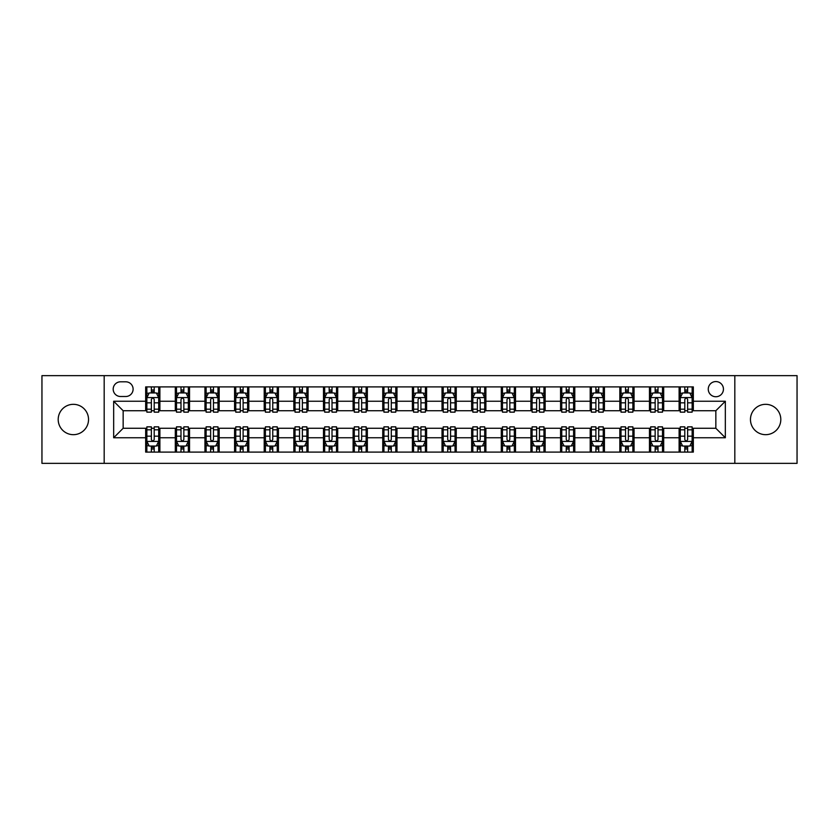 <?xml version="1.0" encoding="UTF-8"?>
<svg xmlns="http://www.w3.org/2000/svg" width="839" height="839" viewBox="0 0 839 839"><rect width="100%" height="100%" fill="white"/><g stroke="black" fill="none" stroke-linecap="round" stroke-linejoin="round"><path stroke-width="1.26" d="M765.64 404.325A15.175 15.175 0 0 0 750.465 419.5A15.175 15.175 0 0 0 765.64 434.675A15.175 15.175 0 0 0 780.805 419.5A15.175 15.175 0 0 0 765.64 404.325M73.36 404.325A15.175 15.175 0 0 0 58.195 419.5A15.175 15.175 0 0 0 73.36 434.675A15.175 15.175 0 0 0 88.535 419.5A15.175 15.175 0 0 0 73.36 404.325M715.845 381.567A7.582 7.582 0 0 0 708.263 389.149A7.582 7.582 0 0 0 715.845 396.742A7.582 7.582 0 0 0 723.438 389.149A7.582 7.582 0 0 0 715.845 381.567M734.817 463.359L797.05 463.359L797.05 375.641L734.817 375.641L734.817 463.359L104.183 463.359L104.183 375.641L41.95 375.641L41.95 463.359L104.183 463.359M120.543 396.501L125.756 396.501A7.352 7.352 0 0 0 133.107 389.149A7.352 7.352 0 0 0 125.756 381.808L120.543 381.808A7.352 7.352 0 0 0 113.192 389.149A7.352 7.352 0 0 0 120.543 396.501M734.817 375.641L104.183 375.641M145.671 437.759L113.664 437.759L113.664 401.241L145.671 401.241L145.671 410.732L123.155 410.732L123.155 428.268L145.671 428.268L145.671 452.095L693.329 452.095L693.329 428.268L715.845 428.268L715.845 410.732L693.329 410.732L693.329 401.241L725.336 401.241L725.336 437.759L693.329 437.759M693.329 401.241L693.329 386.905L145.671 386.905L145.671 401.241M679.108 386.905L679.108 410.732L680.293 410.732M684.792 410.732L687.634 410.732M692.144 410.732L693.329 410.732M679.108 410.732L662.506 410.732M649.47 386.905L649.47 410.732L650.655 410.732M655.154 410.732L658.007 410.732M649.47 410.732L632.868 410.732M619.832 386.905L619.832 410.732L621.017 410.732M625.527 410.732L628.369 410.732M619.832 410.732L603.241 410.732M590.195 386.905L590.195 410.732L591.38 410.732M595.889 410.732L598.731 410.732M590.195 410.732L573.603 410.732M560.567 386.905L560.567 410.732L561.752 410.732M566.252 410.732L569.094 410.732M560.567 410.732L543.966 410.732M530.93 386.905L530.93 410.732L532.115 410.732M536.614 410.732L539.467 410.732M530.93 410.732L514.328 410.732M501.292 386.905L501.292 410.732L502.477 410.732M506.987 410.732L509.829 410.732M501.292 410.732L484.701 410.732M471.654 386.905L471.654 410.732L472.839 410.732M477.349 410.732L480.191 410.732M471.654 410.732L455.063 410.732M442.027 386.905L442.027 410.732L443.212 410.732M447.711 410.732L450.553 410.732M442.027 410.732L425.425 410.732M412.389 386.905L412.389 410.732L413.575 410.732M418.074 410.732L420.926 410.732M412.389 410.732L395.788 410.732M382.752 386.905L382.752 410.732L383.937 410.732M388.447 410.732L391.289 410.732M382.752 410.732L366.161 410.732M353.114 386.905L353.114 410.732L354.299 410.732M358.809 410.732L361.651 410.732M353.114 410.732L336.523 410.732M323.487 386.905L323.487 410.732L324.672 410.732M329.171 410.732L332.013 410.732M323.487 410.732L306.885 410.732M293.849 386.905L293.849 410.732L295.034 410.732M299.533 410.732L302.386 410.732M293.849 410.732L277.248 410.732M264.212 386.905L264.212 410.732L265.397 410.732M269.906 410.732L272.748 410.732M264.212 410.732L247.62 410.732M234.574 386.905L234.574 410.732L235.759 410.732M240.269 410.732L243.111 410.732M234.574 410.732L217.983 410.732M204.947 386.905L204.947 410.732L206.132 410.732M210.631 410.732L213.473 410.732M204.947 410.732L188.345 410.732M175.309 386.905L175.309 410.732L176.494 410.732M180.993 410.732L183.846 410.732M175.309 410.732L158.707 410.732M145.671 410.732L146.856 410.732M151.366 410.732L154.208 410.732M145.671 428.268L146.856 428.268M151.366 428.268L154.208 428.268M158.707 428.268L159.892 428.268L159.892 452.095M176.494 428.268L159.892 428.268M180.993 428.268L183.846 428.268M188.345 428.268L189.53 428.268L189.53 452.095M206.132 428.268L189.53 428.268M210.631 428.268L213.473 428.268M217.983 428.268L219.168 428.268L219.168 452.095M235.759 428.268L219.168 428.268M240.269 428.268L243.111 428.268M247.62 428.268L248.805 428.268L248.805 452.095M265.397 428.268L248.805 428.268M269.906 428.268L272.748 428.268M277.248 428.268L278.433 428.268L278.433 452.095M295.034 428.268L278.433 428.268M299.533 428.268L302.386 428.268M306.885 428.268L308.07 428.268L308.07 452.095M324.672 428.268L308.07 428.268M329.171 428.268L332.013 428.268M336.523 428.268L337.708 428.268L337.708 452.095M354.299 428.268L337.708 428.268M358.809 428.268L361.651 428.268M366.161 428.268L367.346 428.268L367.346 452.095M383.937 428.268L367.346 428.268M388.447 428.268L391.289 428.268M395.788 428.268L396.973 428.268L396.973 452.095M413.575 428.268L396.973 428.268M418.074 428.268L420.926 428.268M425.425 428.268L426.611 428.268L426.611 452.095M443.212 428.268L426.611 428.268M447.711 428.268L450.553 428.268M455.063 428.268L456.248 428.268L456.248 452.095M472.839 428.268L456.248 428.268M477.349 428.268L480.191 428.268M484.701 428.268L485.886 428.268L485.886 452.095M502.477 428.268L485.886 428.268M506.987 428.268L509.829 428.268M514.328 428.268L515.513 428.268L515.513 452.095M532.115 428.268L515.513 428.268M536.614 428.268L539.467 428.268M543.966 428.268L545.151 428.268L545.151 452.095M561.752 428.268L545.151 428.268M566.252 428.268L569.094 428.268M573.603 428.268L574.788 428.268L574.788 452.095M591.38 428.268L574.788 428.268M595.889 428.268L598.731 428.268M603.241 428.268L604.426 428.268L604.426 452.095M621.017 428.268L604.426 428.268M625.527 428.268L628.369 428.268M632.868 428.268L634.053 428.268L634.053 452.095M650.655 428.268L634.053 428.268M655.154 428.268L658.007 428.268M662.506 428.268L663.691 428.268L663.691 452.095M680.293 428.268L663.691 428.268M684.792 428.268L687.634 428.268M692.144 428.268L693.329 428.268M159.892 386.905L159.892 410.732M145.671 392.83L146.856 392.83M151.366 392.83L154.208 392.83M158.707 392.83L159.892 392.83M145.671 446.17L146.856 446.17M151.366 446.17L154.208 446.17M158.707 446.17L159.892 446.17M175.309 428.268L175.309 452.095M189.53 386.905L189.53 410.732M175.309 392.83L176.494 392.83M180.993 392.83L183.846 392.83M188.345 392.83L189.53 392.83M175.309 446.17L176.494 446.17M180.993 446.17L183.846 446.17M188.345 446.17L189.53 446.17M204.947 428.268L204.947 452.095M204.947 446.17L206.132 446.17M210.631 446.17L213.473 446.17M217.983 446.17L219.168 446.17M219.168 386.905L219.168 410.732M204.947 392.83L206.132 392.83M210.631 392.83L213.473 392.83M217.983 392.83L219.168 392.83M234.574 428.268L234.574 452.095M234.574 446.17L235.759 446.17M240.269 446.17L243.111 446.17M247.62 446.17L248.805 446.17M248.805 386.905L248.805 410.732M234.574 392.83L235.759 392.83M240.269 392.83L243.111 392.83M247.62 392.83L248.805 392.83M264.212 428.268L264.212 452.095M264.212 446.17L265.397 446.17M269.906 446.17L272.748 446.17M277.248 446.17L278.433 446.17M278.433 386.905L278.433 410.732M264.212 392.83L265.397 392.83M269.906 392.83L272.748 392.83M277.248 392.83L278.433 392.83M293.849 428.268L293.849 452.095M293.849 446.17L295.034 446.17M299.533 446.17L302.386 446.17M306.885 446.17L308.07 446.17M308.07 386.905L308.07 410.732M293.849 392.83L295.034 392.83M299.533 392.83L302.386 392.83M306.885 392.83L308.07 392.83M323.487 428.268L323.487 452.095M323.487 446.17L324.672 446.17M329.171 446.17L332.013 446.17M336.523 446.17L337.708 446.17M337.708 386.905L337.708 410.732M323.487 392.83L324.672 392.83M329.171 392.83L332.013 392.83M336.523 392.83L337.708 392.83M353.114 428.268L353.114 452.095M353.114 446.17L354.299 446.17M358.809 446.17L361.651 446.17M366.161 446.17L367.346 446.17M367.346 386.905L367.346 410.732M353.114 392.83L354.299 392.83M358.809 392.83L361.651 392.83M366.161 392.83L367.346 392.83M382.752 428.268L382.752 452.095M382.752 446.17L383.937 446.17M388.447 446.17L391.289 446.17M395.788 446.17L396.973 446.17M396.973 386.905L396.973 410.732M382.752 392.83L383.937 392.83M388.447 392.83L391.289 392.83M395.788 392.83L396.973 392.83M412.389 428.268L412.389 452.095M412.389 446.17L413.575 446.17M418.074 446.17L420.926 446.17M425.425 446.17L426.611 446.17M426.611 386.905L426.611 410.732M412.389 392.83L413.575 392.83M418.074 392.83L420.926 392.83M425.425 392.83L426.611 392.83M442.027 428.268L442.027 452.095M442.027 446.17L443.212 446.17M447.711 446.17L450.553 446.17M455.063 446.17L456.248 446.17M456.248 386.905L456.248 410.732M442.027 392.83L443.212 392.83M447.711 392.83L450.553 392.83M455.063 392.83L456.248 392.83M471.654 428.268L471.654 452.095M471.654 446.17L472.839 446.17M477.349 446.17L480.191 446.17M484.701 446.17L485.886 446.17M485.886 386.905L485.886 410.732M471.654 392.83L472.839 392.83M477.349 392.83L480.191 392.83M484.701 392.83L485.886 392.83M501.292 428.268L501.292 452.095M501.292 446.17L502.477 446.17M506.987 446.17L509.829 446.17M514.328 446.17L515.513 446.17M515.513 386.905L515.513 410.732M501.292 392.83L502.477 392.83M506.987 392.83L509.829 392.83M514.328 392.83L515.513 392.83M530.93 428.268L530.93 452.095M530.93 446.17L532.115 446.17M536.614 446.17L539.467 446.17M543.966 446.17L545.151 446.17M545.151 386.905L545.151 410.732M530.93 392.83L532.115 392.83M536.614 392.83L539.467 392.83M543.966 392.83L545.151 392.83M560.567 428.268L560.567 452.095M560.567 446.17L561.752 446.17M566.252 446.17L569.094 446.17M573.603 446.17L574.788 446.17M574.788 386.905L574.788 410.732M560.567 392.83L561.752 392.83M566.252 392.83L569.094 392.83M573.603 392.83L574.788 392.83M590.195 428.268L590.195 452.095M590.195 446.17L591.38 446.17M595.889 446.17L598.731 446.17M603.241 446.17L604.426 446.17M604.426 386.905L604.426 410.732M590.195 392.83L591.38 392.83M595.889 392.83L598.731 392.83M603.241 392.83L604.426 392.83M619.832 428.268L619.832 452.095M619.832 446.17L621.017 446.17M625.527 446.17L628.369 446.17M632.868 446.17L634.053 446.17M634.053 386.905L634.053 410.732M619.832 392.83L621.017 392.83M625.527 392.83L628.369 392.83M632.868 392.83L634.053 392.83M649.47 428.268L649.47 452.095M649.47 446.17L650.655 446.17M655.154 446.17L658.007 446.17M662.506 446.17L663.691 446.17M663.691 386.905L663.691 410.732M649.47 392.83L650.655 392.83M655.154 392.83L658.007 392.83M662.506 392.83L663.691 392.83M679.108 428.268L679.108 452.095M679.108 446.17L680.293 446.17M684.792 446.17L687.634 446.17M692.144 446.17L693.329 446.17M679.108 392.83L680.293 392.83M684.792 392.83L687.634 392.83M692.144 392.83L693.329 392.83M123.155 410.732L113.664 401.241M123.155 428.268L113.664 437.759M725.336 401.241L715.845 410.732M725.336 437.759L715.845 428.268M154.208 389.988L151.366 389.988M158.707 409.18L154.208 409.18L154.208 412.148L158.707 412.148L158.707 397.686L156.337 392.946L149.227 392.946L146.856 397.686L146.856 412.148L151.366 412.148L151.366 409.18L146.856 409.18M146.856 397.686L146.856 386.905M158.707 397.686L158.707 386.905M151.366 392.946L151.366 386.905M154.208 386.905L154.208 392.946M154.208 409.18L154.208 399.469C153.264 397.644 152.31 397.644 151.366 399.469L151.366 409.18M151.366 449.012L154.208 449.012M146.856 429.82L151.366 429.82L151.366 426.852L146.856 426.852L146.856 441.314L149.227 446.054L156.337 446.054L158.707 441.314L158.707 426.852L154.208 426.852L154.208 429.82L158.707 429.82M158.707 441.314L158.707 452.095M146.856 441.314L146.856 452.095M154.208 446.054L154.208 452.095M151.366 452.095L151.366 446.054M151.366 429.82L151.366 439.531C152.31 441.356 153.254 441.356 154.208 439.531L154.208 429.82M183.846 389.988L180.993 389.988M188.345 409.18L183.846 409.18L183.846 412.148L188.345 412.148L188.345 397.686L185.975 392.946L178.864 392.946L176.494 397.686L176.494 412.148L180.993 412.148L180.993 409.18L176.494 409.18M176.494 397.686L176.494 386.905M188.345 397.686L188.345 386.905M180.993 392.946L180.993 386.905M183.846 386.905L183.846 392.946M183.846 409.18L183.846 399.469C182.892 397.644 181.948 397.644 180.993 399.469L180.993 409.18M213.473 389.988L210.631 389.988M217.983 409.18L213.473 409.18L213.473 412.148L217.983 412.148L217.983 397.686L215.613 392.946L208.502 392.946L206.132 397.686L206.132 412.148L210.631 412.148L210.631 409.18L206.132 409.18M206.132 397.686L206.132 386.905M217.983 397.686L217.983 386.905M210.631 392.946L210.631 386.905M213.473 386.905L213.473 392.946M213.473 409.18L213.473 399.469C212.529 397.644 211.585 397.644 210.631 399.469L210.631 409.18M243.111 389.988L240.269 389.988M247.62 409.18L243.111 409.18L243.111 412.148L247.62 412.148L247.62 397.686L245.25 392.946L238.129 392.946L235.759 397.686L235.759 412.148L240.269 412.148L240.269 409.18L235.759 409.18M235.759 397.686L235.759 386.905M247.62 397.686L247.62 386.905M240.269 392.946L240.269 386.905M243.111 386.905L243.111 392.946M243.111 409.18L243.111 399.469C242.167 397.644 241.213 397.644 240.269 399.469L240.269 409.18M180.993 449.012L183.846 449.012M176.494 429.82L180.993 429.82L180.993 426.852L176.494 426.852L176.494 441.314L178.864 446.054L185.975 446.054L188.345 441.314L188.345 426.852L183.846 426.852L183.846 429.82L188.345 429.82M188.345 441.314L188.345 452.095M176.494 441.314L176.494 452.095M183.846 446.054L183.846 452.095M180.993 452.095L180.993 446.054M180.993 429.82L180.993 439.531C181.948 441.356 182.892 441.356 183.846 439.531L183.846 429.82M210.631 449.012L213.473 449.012M206.132 429.82L210.631 429.82L210.631 426.852L206.132 426.852L206.132 441.314L208.502 446.054L215.613 446.054L217.983 441.314L217.983 426.852L213.473 426.852L213.473 429.82L217.983 429.82M217.983 441.314L217.983 452.095M206.132 441.314L206.132 452.095M213.473 446.054L213.473 452.095M210.631 452.095L210.631 446.054M210.631 429.82L210.631 439.531C211.575 441.356 212.529 441.356 213.473 439.531L213.473 429.82M240.269 449.012L243.111 449.012M235.759 429.82L240.269 429.82L240.269 426.852L235.759 426.852L235.759 441.314L238.129 446.054L245.25 446.054L247.62 441.314L247.62 426.852L243.111 426.852L243.111 429.82L247.62 429.82M247.62 441.314L247.62 452.095M235.759 441.314L235.759 452.095M243.111 446.054L243.111 452.095M240.269 452.095L240.269 446.054M240.269 429.82L240.269 439.531C241.213 441.356 242.167 441.356 243.111 439.531L243.111 429.82M272.748 389.988L269.906 389.988M277.248 409.18L272.748 409.18L272.748 412.148L277.248 412.148L277.248 397.686L274.877 392.946L267.767 392.946L265.397 397.686L265.397 412.148L269.906 412.148L269.906 409.18L265.397 409.18M265.397 397.686L265.397 386.905M277.248 397.686L277.248 386.905M269.906 392.946L269.906 386.905M272.748 386.905L272.748 392.946M272.748 409.18L272.748 399.469C271.805 397.644 270.85 397.644 269.906 399.469L269.906 409.18M269.906 449.012L272.748 449.012M265.397 429.82L269.906 429.82L269.906 426.852L265.397 426.852L265.397 441.314L267.767 446.054L274.877 446.054L277.248 441.314L277.248 426.852L272.748 426.852L272.748 429.82L277.248 429.82M277.248 441.314L277.248 452.095M265.397 441.314L265.397 452.095M272.748 446.054L272.748 452.095M269.906 452.095L269.906 446.054M269.906 429.82L269.906 439.531C270.85 441.356 271.794 441.356 272.748 439.531L272.748 429.82M302.386 389.988L299.533 389.988M306.885 409.18L302.386 409.18L302.386 412.148L306.885 412.148L306.885 397.686L304.515 392.946L297.405 392.946L295.034 397.686L295.034 412.148L299.533 412.148L299.533 409.18L295.034 409.18M295.034 397.686L295.034 386.905M306.885 397.686L306.885 386.905M299.533 392.946L299.533 386.905M302.386 386.905L302.386 392.946M302.386 409.18L302.386 399.469C301.432 397.644 300.488 397.644 299.533 399.469L299.533 409.18M332.013 389.988L329.171 389.988M336.523 409.18L332.013 409.18L332.013 412.148L336.523 412.148L336.523 397.686L334.153 392.946L327.042 392.946L324.672 397.686L324.672 412.148L329.171 412.148L329.171 409.18L324.672 409.18M324.672 397.686L324.672 386.905M336.523 397.686L336.523 386.905M329.171 392.946L329.171 386.905M332.013 386.905L332.013 392.946M332.013 409.18L332.013 399.469C331.069 397.644 330.126 397.644 329.171 399.469L329.171 409.18M361.651 389.988L358.809 389.988M366.161 409.18L361.651 409.18L361.651 412.148L366.161 412.148L366.161 397.686L363.79 392.946L356.669 392.946L354.299 397.686L354.299 412.148L358.809 412.148L358.809 409.18L354.299 409.18M354.299 397.686L354.299 386.905M366.161 397.686L366.161 386.905M358.809 392.946L358.809 386.905M361.651 386.905L361.651 392.946M361.651 409.18L361.651 399.469C360.707 397.644 359.753 397.644 358.809 399.469L358.809 409.18M391.289 389.988L388.447 389.988M395.788 409.18L391.289 409.18L391.289 412.148L395.788 412.148L395.788 397.686L393.418 392.946L386.307 392.946L383.937 397.686L383.937 412.148L388.447 412.148L388.447 409.18L383.937 409.18M383.937 397.686L383.937 386.905M395.788 397.686L395.788 386.905M388.447 392.946L388.447 386.905M391.289 386.905L391.289 392.946M391.289 409.18L391.289 399.469C390.345 397.644 389.39 397.644 388.447 399.469L388.447 409.18M420.926 389.988L418.074 389.988M425.425 409.18L420.926 409.18L420.926 412.148L425.425 412.148L425.425 397.686L423.055 392.946L415.945 392.946L413.575 397.686L413.575 412.148L418.074 412.148L418.074 409.18L413.575 409.18M413.575 397.686L413.575 386.905M425.425 397.686L425.425 386.905M418.074 392.946L418.074 386.905M420.926 386.905L420.926 392.946M420.926 409.18L420.926 399.469C419.972 397.644 419.028 397.644 418.074 399.469L418.074 409.18M299.533 449.012L302.386 449.012M295.034 429.82L299.533 429.82L299.533 426.852L295.034 426.852L295.034 441.314L297.405 446.054L304.515 446.054L306.885 441.314L306.885 426.852L302.386 426.852L302.386 429.82L306.885 429.82M306.885 441.314L306.885 452.095M295.034 441.314L295.034 452.095M302.386 446.054L302.386 452.095M299.533 452.095L299.533 446.054M299.533 429.82L299.533 439.531C300.488 441.356 301.432 441.356 302.386 439.531L302.386 429.82M329.171 449.012L332.013 449.012M324.672 429.82L329.171 429.82L329.171 426.852L324.672 426.852L324.672 441.314L327.042 446.054L334.153 446.054L336.523 441.314L336.523 426.852L332.013 426.852L332.013 429.82L336.523 429.82M336.523 441.314L336.523 452.095M324.672 441.314L324.672 452.095M332.013 446.054L332.013 452.095M329.171 452.095L329.171 446.054M329.171 429.82L329.171 439.531C330.115 441.356 331.069 441.356 332.013 439.531L332.013 429.82M358.809 449.012L361.651 449.012M354.299 429.82L358.809 429.82L358.809 426.852L354.299 426.852L354.299 441.314L356.669 446.054L363.79 446.054L366.161 441.314L366.161 426.852L361.651 426.852L361.651 429.82L366.161 429.82M366.161 441.314L366.161 452.095M354.299 441.314L354.299 452.095M361.651 446.054L361.651 452.095M358.809 452.095L358.809 446.054M358.809 429.82L358.809 439.531C359.753 441.356 360.707 441.356 361.651 439.531L361.651 429.82M388.447 449.012L391.289 449.012M383.937 429.82L388.447 429.82L388.447 426.852L383.937 426.852L383.937 441.314L386.307 446.054L393.418 446.054L395.788 441.314L395.788 426.852L391.289 426.852L391.289 429.82L395.788 429.82M395.788 441.314L395.788 452.095M383.937 441.314L383.937 452.095M391.289 446.054L391.289 452.095M388.447 452.095L388.447 446.054M388.447 429.82L388.447 439.531C389.39 441.356 390.334 441.356 391.289 439.531L391.289 429.82M418.074 449.012L420.926 449.012M413.575 429.82L418.074 429.82L418.074 426.852L413.575 426.852L413.575 441.314L415.945 446.054L423.055 446.054L425.425 441.314L425.425 426.852L420.926 426.852L420.926 429.82L425.425 429.82M425.425 441.314L425.425 452.095M413.575 441.314L413.575 452.095M420.926 446.054L420.926 452.095M418.074 452.095L418.074 446.054M418.074 429.82L418.074 439.531C419.028 441.356 419.972 441.356 420.926 439.531L420.926 429.82M450.553 389.988L447.711 389.988M455.063 409.18L450.553 409.18L450.553 412.148L455.063 412.148L455.063 397.686L452.693 392.946L445.582 392.946L443.212 397.686L443.212 412.148L447.711 412.148L447.711 409.18L443.212 409.18M443.212 397.686L443.212 386.905M455.063 397.686L455.063 386.905M447.711 392.946L447.711 386.905M450.553 386.905L450.553 392.946M450.553 409.18L450.553 399.469C449.61 397.644 448.666 397.644 447.711 399.469L447.711 409.18M447.711 449.012L450.553 449.012M443.212 429.82L447.711 429.82L447.711 426.852L443.212 426.852L443.212 441.314L445.582 446.054L452.693 446.054L455.063 441.314L455.063 426.852L450.553 426.852L450.553 429.82L455.063 429.82M455.063 441.314L455.063 452.095M443.212 441.314L443.212 452.095M450.553 446.054L450.553 452.095M447.711 452.095L447.711 446.054M447.711 429.82L447.711 439.531C448.655 441.356 449.61 441.356 450.553 439.531L450.553 429.82M480.191 389.988L477.349 389.988M484.701 409.18L480.191 409.18L480.191 412.148L484.701 412.148L484.701 397.686L482.331 392.946L475.21 392.946L472.839 397.686L472.839 412.148L477.349 412.148L477.349 409.18L472.839 409.18M472.839 397.686L472.839 386.905M484.701 397.686L484.701 386.905M477.349 392.946L477.349 386.905M480.191 386.905L480.191 392.946M480.191 409.18L480.191 399.469C479.247 397.644 478.293 397.644 477.349 399.469L477.349 409.18M477.349 449.012L480.191 449.012M472.839 429.82L477.349 429.82L477.349 426.852L472.839 426.852L472.839 441.314L475.21 446.054L482.331 446.054L484.701 441.314L484.701 426.852L480.191 426.852L480.191 429.82L484.701 429.82M484.701 441.314L484.701 452.095M472.839 441.314L472.839 452.095M480.191 446.054L480.191 452.095M477.349 452.095L477.349 446.054M477.349 429.82L477.349 439.531C478.293 441.356 479.247 441.356 480.191 439.531L480.191 429.82M509.829 389.988L506.987 389.988M514.328 409.18L509.829 409.18L509.829 412.148L514.328 412.148L514.328 397.686L511.958 392.946L504.847 392.946L502.477 397.686L502.477 412.148L506.987 412.148L506.987 409.18L502.477 409.18M502.477 397.686L502.477 386.905M514.328 397.686L514.328 386.905M506.987 392.946L506.987 386.905M509.829 386.905L509.829 392.946M509.829 409.18L509.829 399.469C508.885 397.644 507.931 397.644 506.987 399.469L506.987 409.18M506.987 449.012L509.829 449.012M502.477 429.82L506.987 429.82L506.987 426.852L502.477 426.852L502.477 441.314L504.847 446.054L511.958 446.054L514.328 441.314L514.328 426.852L509.829 426.852L509.829 429.82L514.328 429.82M514.328 441.314L514.328 452.095M502.477 441.314L502.477 452.095M509.829 446.054L509.829 452.095M506.987 452.095L506.987 446.054M506.987 429.82L506.987 439.531C507.931 441.356 508.874 441.356 509.829 439.531L509.829 429.82M539.467 389.988L536.614 389.988M543.966 409.18L539.467 409.18L539.467 412.148L543.966 412.148L543.966 397.686L541.595 392.946L534.485 392.946L532.115 397.686L532.115 412.148L536.614 412.148L536.614 409.18L532.115 409.18M532.115 397.686L532.115 386.905M543.966 397.686L543.966 386.905M536.614 392.946L536.614 386.905M539.467 386.905L539.467 392.946M539.467 409.18L539.467 399.469C538.512 397.644 537.568 397.644 536.614 399.469L536.614 409.18M536.614 449.012L539.467 449.012M532.115 429.82L536.614 429.82L536.614 426.852L532.115 426.852L532.115 441.314L534.485 446.054L541.595 446.054L543.966 441.314L543.966 426.852L539.467 426.852L539.467 429.82L543.966 429.82M543.966 441.314L543.966 452.095M532.115 441.314L532.115 452.095M539.467 446.054L539.467 452.095M536.614 452.095L536.614 446.054M536.614 429.82L536.614 439.531C537.568 441.356 538.512 441.356 539.467 439.531L539.467 429.82M569.094 389.988L566.252 389.988M573.603 409.18L569.094 409.18L569.094 412.148L573.603 412.148L573.603 397.686L571.233 392.946L564.123 392.946L561.752 397.686L561.752 412.148L566.252 412.148L566.252 409.18L561.752 409.18M561.752 397.686L561.752 386.905M573.603 397.686L573.603 386.905M566.252 392.946L566.252 386.905M569.094 386.905L569.094 392.946M569.094 409.18L569.094 399.469C568.15 397.644 567.206 397.644 566.252 399.469L566.252 409.18M566.252 449.012L569.094 449.012M561.752 429.82L566.252 429.82L566.252 426.852L561.752 426.852L561.752 441.314L564.123 446.054L571.233 446.054L573.603 441.314L573.603 426.852L569.094 426.852L569.094 429.82L573.603 429.82M573.603 441.314L573.603 452.095M561.752 441.314L561.752 452.095M569.094 446.054L569.094 452.095M566.252 452.095L566.252 446.054M566.252 429.82L566.252 439.531C567.195 441.356 568.15 441.356 569.094 439.531L569.094 429.82M598.731 389.988L595.889 389.988M603.241 409.18L598.731 409.18L598.731 412.148L603.241 412.148L603.241 397.686L600.871 392.946L593.75 392.946L591.38 397.686L591.38 412.148L595.889 412.148L595.889 409.18L591.38 409.18M591.38 397.686L591.38 386.905M603.241 397.686L603.241 386.905M595.889 392.946L595.889 386.905M598.731 386.905L598.731 392.946M598.731 409.18L598.731 399.469C597.788 397.644 596.833 397.644 595.889 399.469L595.889 409.18M595.889 449.012L598.731 449.012M591.38 429.82L595.889 429.82L595.889 426.852L591.38 426.852L591.38 441.314L593.75 446.054L600.871 446.054L603.241 441.314L603.241 426.852L598.731 426.852L598.731 429.82L603.241 429.82M603.241 441.314L603.241 452.095M591.38 441.314L591.38 452.095M598.731 446.054L598.731 452.095M595.889 452.095L595.889 446.054M595.889 429.82L595.889 439.531C596.833 441.356 597.788 441.356 598.731 439.531L598.731 429.82M628.369 389.988L625.527 389.988M632.868 409.18L628.369 409.18L628.369 412.148L632.868 412.148L632.868 397.686L630.498 392.946L623.387 392.946L621.017 397.686L621.017 412.148L625.527 412.148L625.527 409.18L621.017 409.18M621.017 397.686L621.017 386.905M632.868 397.686L632.868 386.905M625.527 392.946L625.527 386.905M628.369 386.905L628.369 392.946M628.369 409.18L628.369 399.469C627.425 397.644 626.471 397.644 625.527 399.469L625.527 409.18M658.007 389.988L655.154 389.988M662.506 409.18L658.007 409.18L658.007 412.148L662.506 412.148L662.506 397.686L660.136 392.946L653.025 392.946L650.655 397.686L650.655 412.148L655.154 412.148L655.154 409.18L650.655 409.18M650.655 397.686L650.655 386.905M662.506 397.686L662.506 386.905M655.154 392.946L655.154 386.905M658.007 386.905L658.007 392.946M658.007 409.18L658.007 399.469C657.052 397.644 656.108 397.644 655.154 399.469L655.154 409.18M687.634 389.988L684.792 389.988M692.144 409.18L687.634 409.18L687.634 412.148L692.144 412.148L692.144 397.686L689.773 392.946L682.663 392.946L680.293 397.686L680.293 412.148L684.792 412.148L684.792 409.18L680.293 409.18M680.293 397.686L680.293 386.905M692.144 397.686L692.144 386.905M684.792 392.946L684.792 386.905M687.634 386.905L687.634 392.946M687.634 409.18L687.634 399.469C686.69 397.644 685.746 397.644 684.792 399.469L684.792 409.18M625.527 449.012L628.369 449.012M621.017 429.82L625.527 429.82L625.527 426.852L621.017 426.852L621.017 441.314L623.387 446.054L630.498 446.054L632.868 441.314L632.868 426.852L628.369 426.852L628.369 429.82L632.868 429.82M632.868 441.314L632.868 452.095M621.017 441.314L621.017 452.095M628.369 446.054L628.369 452.095M625.527 452.095L625.527 446.054M625.527 429.82L625.527 439.531C626.471 441.356 627.415 441.356 628.369 439.531L628.369 429.82M655.154 449.012L658.007 449.012M650.655 429.82L655.154 429.82L655.154 426.852L650.655 426.852L650.655 441.314L653.025 446.054L660.136 446.054L662.506 441.314L662.506 426.852L658.007 426.852L658.007 429.82L662.506 429.82M662.506 441.314L662.506 452.095M650.655 441.314L650.655 452.095M658.007 446.054L658.007 452.095M655.154 452.095L655.154 446.054M655.154 429.82L655.154 439.531C656.108 441.356 657.052 441.356 658.007 439.531L658.007 429.82M684.792 449.012L687.634 449.012M680.293 429.82L684.792 429.82L684.792 426.852L680.293 426.852L680.293 441.314L682.663 446.054L689.773 446.054L692.144 441.314L692.144 426.852L687.634 426.852L687.634 429.82L692.144 429.82M692.144 441.314L692.144 452.095M680.293 441.314L680.293 452.095M687.634 446.054L687.634 452.095M684.792 452.095L684.792 446.054M684.792 429.82L684.792 439.531C685.736 441.356 686.69 441.356 687.634 439.531L687.634 429.82M175.309 437.759L159.892 437.759M175.309 401.241L159.892 401.241M204.947 401.241L189.53 401.241M204.947 437.759L189.53 437.759M234.574 401.241L219.168 401.241M234.574 437.759L219.168 437.759M264.212 401.241L248.805 401.241M264.212 437.759L248.805 437.759M293.849 401.241L278.433 401.241M293.849 437.759L278.433 437.759M323.487 401.241L308.07 401.241M323.487 437.759L308.07 437.759M353.114 401.241L337.708 401.241M353.114 437.759L337.708 437.759M382.752 401.241L367.346 401.241M382.752 437.759L367.346 437.759M412.389 401.241L396.973 401.241M412.389 437.759L396.973 437.759M442.027 401.241L426.611 401.241M442.027 437.759L426.611 437.759M471.654 401.241L456.248 401.241M471.654 437.759L456.248 437.759M501.292 401.241L485.886 401.241M501.292 437.759L485.886 437.759M530.93 401.241L515.513 401.241M530.93 437.759L515.513 437.759M560.567 401.241L545.151 401.241M560.567 437.759L545.151 437.759M590.195 401.241L574.788 401.241M590.195 437.759L574.788 437.759M619.832 401.241L604.426 401.241M619.832 437.759L604.426 437.759M649.47 401.241L634.053 401.241M649.47 437.759L634.053 437.759M679.108 401.241L663.691 401.241M679.108 437.759L663.691 437.759M158.655 397.571L146.919 397.571M146.856 393.229L149.09 393.229M156.484 393.229L158.707 393.229M151.366 402.825L146.856 402.825M158.707 402.825L154.208 402.825M154.208 391.488L151.366 391.488M146.919 441.429L158.655 441.429M158.707 445.771L156.484 445.771M149.09 445.771L146.856 445.771M154.208 436.175L158.707 436.175M146.856 436.175L151.366 436.175M151.366 447.512L154.208 447.512M188.293 397.571L176.557 397.571M176.494 393.229L178.717 393.229M186.122 393.229L188.345 393.229M180.993 402.825L176.494 402.825M188.345 402.825L183.846 402.825M183.846 391.488L180.993 391.488M217.92 397.571L206.184 397.571M206.132 393.229L208.355 393.229M215.749 393.229L217.983 393.229M210.631 402.825L206.132 402.825M217.983 402.825L213.473 402.825M213.473 391.488L210.631 391.488M247.557 397.571L235.822 397.571M235.759 393.229L237.993 393.229M245.387 393.229L247.62 393.229M240.269 402.825L235.759 402.825M247.62 402.825L243.111 402.825M243.111 391.488L240.269 391.488M176.557 441.429L188.293 441.429M188.345 445.771L186.122 445.771M178.717 445.771L176.494 445.771M183.846 436.175L188.345 436.175M176.494 436.175L180.993 436.175M180.993 447.512L183.846 447.512M206.184 441.429L217.92 441.429M217.983 445.771L215.749 445.771M208.355 445.771L206.132 445.771M213.473 436.175L217.983 436.175M206.132 436.175L210.631 436.175M210.631 447.512L213.473 447.512M235.822 441.429L247.557 441.429M247.62 445.771L245.387 445.771M237.993 445.771L235.759 445.771M243.111 436.175L247.62 436.175M235.759 436.175L240.269 436.175M240.269 447.512L243.111 447.512M277.195 397.571L265.46 397.571M265.397 393.229L267.631 393.229M275.024 393.229L277.248 393.229M269.906 402.825L265.397 402.825M277.248 402.825L272.748 402.825M272.748 391.488L269.906 391.488M265.46 441.429L277.195 441.429M277.248 445.771L275.024 445.771M267.631 445.771L265.397 445.771M272.748 436.175L277.248 436.175M265.397 436.175L269.906 436.175M269.906 447.512L272.748 447.512M306.833 397.571L295.097 397.571M295.034 393.229L297.258 393.229M304.662 393.229L306.885 393.229M299.533 402.825L295.034 402.825M306.885 402.825L302.386 402.825M302.386 391.488L299.533 391.488M336.46 397.571L324.724 397.571M324.672 393.229L326.895 393.229M334.289 393.229L336.523 393.229M329.171 402.825L324.672 402.825M336.523 402.825L332.013 402.825M332.013 391.488L329.171 391.488M366.098 397.571L354.362 397.571M354.299 393.229L356.533 393.229M363.927 393.229L366.161 393.229M358.809 402.825L354.299 402.825M366.161 402.825L361.651 402.825M361.651 391.488L358.809 391.488M395.735 397.571L384 397.571M383.937 393.229L386.171 393.229M393.564 393.229L395.788 393.229M388.447 402.825L383.937 402.825M395.788 402.825L391.289 402.825M391.289 391.488L388.447 391.488M425.363 397.571L413.637 397.571M413.575 393.229L415.798 393.229M423.202 393.229L425.425 393.229M418.074 402.825L413.575 402.825M425.425 402.825L420.926 402.825M420.926 391.488L418.074 391.488M295.097 441.429L306.833 441.429M306.885 445.771L304.662 445.771M297.258 445.771L295.034 445.771M302.386 436.175L306.885 436.175M295.034 436.175L299.533 436.175M299.533 447.512L302.386 447.512M324.724 441.429L336.46 441.429M336.523 445.771L334.289 445.771M326.895 445.771L324.672 445.771M332.013 436.175L336.523 436.175M324.672 436.175L329.171 436.175M329.171 447.512L332.013 447.512M354.362 441.429L366.098 441.429M366.161 445.771L363.927 445.771M356.533 445.771L354.299 445.771M361.651 436.175L366.161 436.175M354.299 436.175L358.809 436.175M358.809 447.512L361.651 447.512M384 441.429L395.735 441.429M395.788 445.771L393.564 445.771M386.171 445.771L383.937 445.771M391.289 436.175L395.788 436.175M383.937 436.175L388.447 436.175M388.447 447.512L391.289 447.512M413.637 441.429L425.363 441.429M425.425 445.771L423.202 445.771M415.798 445.771L413.575 445.771M420.926 436.175L425.425 436.175M413.575 436.175L418.074 436.175M418.074 447.512L420.926 447.512M455 397.571L443.265 397.571M443.212 393.229L445.436 393.229M452.829 393.229L455.063 393.229M447.711 402.825L443.212 402.825M455.063 402.825L450.553 402.825M450.553 391.488L447.711 391.488M443.265 441.429L455 441.429M455.063 445.771L452.829 445.771M445.436 445.771L443.212 445.771M450.553 436.175L455.063 436.175M443.212 436.175L447.711 436.175M447.711 447.512L450.553 447.512M484.638 397.571L472.902 397.571M472.839 393.229L475.073 393.229M482.467 393.229L484.701 393.229M477.349 402.825L472.839 402.825M484.701 402.825L480.191 402.825M480.191 391.488L477.349 391.488M472.902 441.429L484.638 441.429M484.701 445.771L482.467 445.771M475.073 445.771L472.839 445.771M480.191 436.175L484.701 436.175M472.839 436.175L477.349 436.175M477.349 447.512L480.191 447.512M514.276 397.571L502.54 397.571M502.477 393.229L504.711 393.229M512.105 393.229L514.328 393.229M506.987 402.825L502.477 402.825M514.328 402.825L509.829 402.825M509.829 391.488L506.987 391.488M502.54 441.429L514.276 441.429M514.328 445.771L512.105 445.771M504.711 445.771L502.477 445.771M509.829 436.175L514.328 436.175M502.477 436.175L506.987 436.175M506.987 447.512L509.829 447.512M543.903 397.571L532.167 397.571M532.115 393.229L534.338 393.229M541.742 393.229L543.966 393.229M536.614 402.825L532.115 402.825M543.966 402.825L539.467 402.825M539.467 391.488L536.614 391.488M532.167 441.429L543.903 441.429M543.966 445.771L541.742 445.771M534.338 445.771L532.115 445.771M539.467 436.175L543.966 436.175M532.115 436.175L536.614 436.175M536.614 447.512L539.467 447.512M573.54 397.571L561.805 397.571M561.752 393.229L563.976 393.229M571.369 393.229L573.603 393.229M566.252 402.825L561.752 402.825M573.603 402.825L569.094 402.825M569.094 391.488L566.252 391.488M561.805 441.429L573.54 441.429M573.603 445.771L571.369 445.771M563.976 445.771L561.752 445.771M569.094 436.175L573.603 436.175M561.752 436.175L566.252 436.175M566.252 447.512L569.094 447.512M603.178 397.571L591.443 397.571M591.38 393.229L593.613 393.229M601.007 393.229L603.241 393.229M595.889 402.825L591.38 402.825M603.241 402.825L598.731 402.825M598.731 391.488L595.889 391.488M591.443 441.429L603.178 441.429M603.241 445.771L601.007 445.771M593.613 445.771L591.38 445.771M598.731 436.175L603.241 436.175M591.38 436.175L595.889 436.175M595.889 447.512L598.731 447.512M632.816 397.571L621.08 397.571M621.017 393.229L623.251 393.229M630.645 393.229L632.868 393.229M625.527 402.825L621.017 402.825M632.868 402.825L628.369 402.825M628.369 391.488L625.527 391.488M662.443 397.571L650.707 397.571M650.655 393.229L652.878 393.229M660.283 393.229L662.506 393.229M655.154 402.825L650.655 402.825M662.506 402.825L658.007 402.825M658.007 391.488L655.154 391.488M692.081 397.571L680.345 397.571M680.293 393.229L682.516 393.229M689.91 393.229L692.144 393.229M684.792 402.825L680.293 402.825M692.144 402.825L687.634 402.825M687.634 391.488L684.792 391.488M621.08 441.429L632.816 441.429M632.868 445.771L630.645 445.771M623.251 445.771L621.017 445.771M628.369 436.175L632.868 436.175M621.017 436.175L625.527 436.175M625.527 447.512L628.369 447.512M650.707 441.429L662.443 441.429M662.506 445.771L660.283 445.771M652.878 445.771L650.655 445.771M658.007 436.175L662.506 436.175M650.655 436.175L655.154 436.175M655.154 447.512L658.007 447.512M680.345 441.429L692.081 441.429M692.144 445.771L689.91 445.771M682.516 445.771L680.293 445.771M687.634 436.175L692.144 436.175M680.293 436.175L684.792 436.175M684.792 447.512L687.634 447.512"/></g></svg>
